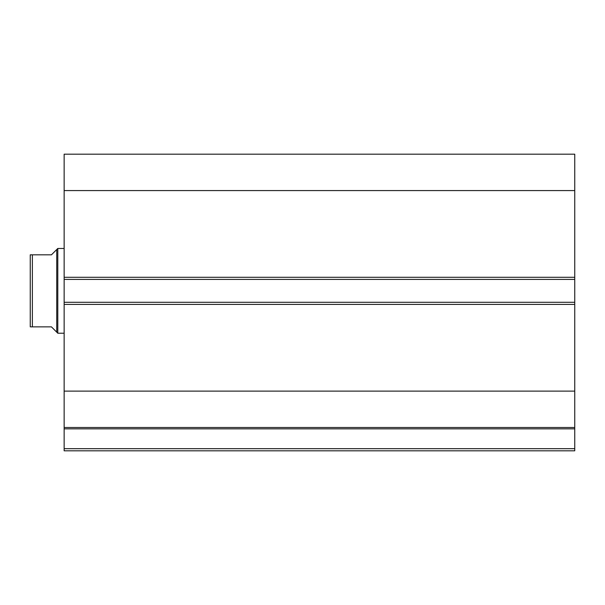 <?xml version="1.0" encoding="UTF-8"?>
<svg xmlns="http://www.w3.org/2000/svg" width="605" height="605" viewBox="0 0 605 605"><rect width="100%" height="100%" fill="white"/><g stroke="black" fill="none" stroke-linecap="round" stroke-linejoin="round"><path stroke-width="0.91" d="M574.75 190.575L64.145 190.575L64.145 154.192L574.75 154.192L574.75 279.404L64.145 279.404L64.145 302.288L574.75 302.288L574.75 279.404M574.75 302.288L574.75 450.808L64.145 450.808L64.145 448.691L574.75 448.691M574.75 428.854L64.145 428.854L64.145 448.691M64.145 428.854L64.145 391.117L574.75 391.117M574.75 304.406L64.145 304.406L64.145 391.117M64.145 304.406L64.145 302.288M64.145 279.404L64.145 277.287L574.75 277.287M64.145 190.575L64.145 277.287M574.75 427.501L64.145 427.501M56.734 249.532L51.44 254.826L30.25 254.826L32.367 254.826L32.367 326.866L51.44 326.866L56.734 332.16L56.734 249.532L57.793 248.474L64.145 248.474M56.734 332.16L57.793 333.219L57.793 248.474M64.145 333.219L57.793 333.219M32.367 326.866L30.961 326.866M30.25 326.866L30.25 254.826"/></g></svg>
